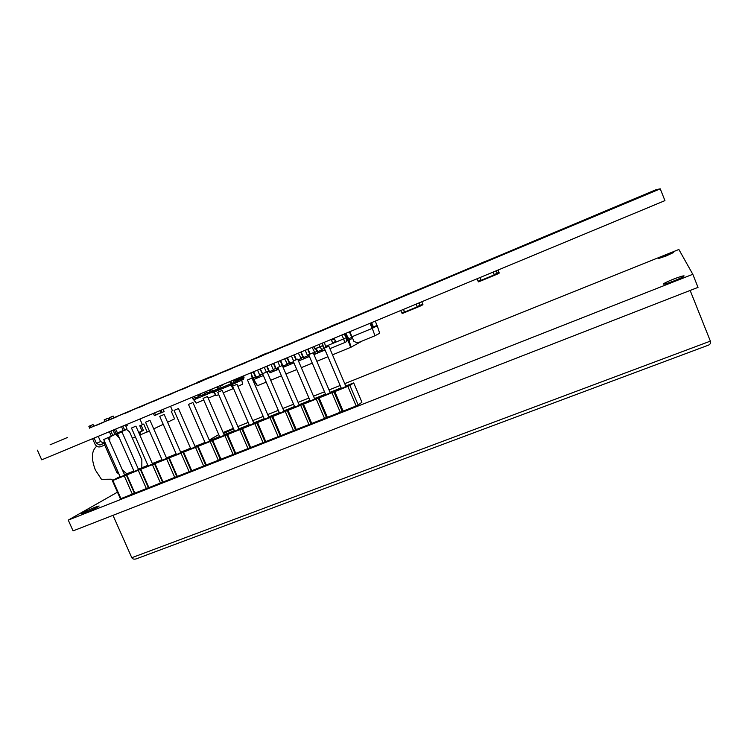 <?xml version="1.0" encoding="UTF-8"?>
<svg xmlns="http://www.w3.org/2000/svg" width="748" height="748" viewBox="0 0 748 748"><rect width="100%" height="100%" fill="white"/><g stroke="black" fill="none" stroke-linecap="round" stroke-linejoin="round"><path stroke-width="1.12" d="M37.4 450.156L41.729 459.833L664.944 200.623L660.241 188.833L89.61 427.996M113.92 417.674L656.061 189.683L660.241 188.833M93.781 426.229L104.888 421.517M108.871 419.815L109.881 419.394M555.325 232.095L560.757 229.814L555.325 232.095M541.842 237.752L547.237 235.489L541.842 237.752M540.458 238.369L545.918 236.078L540.458 238.369M554.109 232.637L559.616 230.328L554.109 232.637M121.522 414.57L116.763 416.58L121.522 414.57M261.772 355.973L255.545 358.582L261.772 355.973M216.789 374.841L210.665 377.413L216.789 374.841M187.458 387.146L181.399 389.699L187.458 387.146M102.485 422.807L96.595 425.285L102.485 422.807M116.342 416.991L110.424 419.478L116.342 416.991M144.42 405.21L138.445 407.716L144.42 405.21M130.32 411.129L124.374 413.625L130.32 411.129M323.669 329.999L317.292 332.673L323.669 329.999M307.98 336.581L301.65 339.246L307.98 336.581M292.44 343.098L286.138 345.744L292.44 343.098M277.031 349.568L270.776 352.196L277.031 349.568M210.571 376.73L197.388 382.275L210.571 376.73M259.977 355.992L263.558 354.487L259.977 355.992M403.555 295.712L407.351 294.114L403.555 295.712M330.27 326.474L333.954 324.931L330.27 326.474M480.02 263.614L483.956 261.959L480.02 263.614M481.46 262.987L485.359 261.351L481.46 262.987M101.728 422.91L96.857 424.976L101.728 422.91M67.554 437.458L50.06 444.817L67.554 437.458M246.644 362.322L240.454 364.921L246.644 362.322M231.646 368.605L225.494 371.195L231.646 368.605M172.984 393.224L166.963 395.757L172.984 393.224M202.063 381.022L195.967 383.584L202.063 381.022M158.641 399.245L152.639 401.76L158.641 399.245M106.74 420.853L101.793 422.938L106.74 420.853M567.872 226.859L573.407 224.531L567.872 226.859M568.91 226.392L574.38 224.101L568.91 226.392M332.897 325.361L336.553 323.828L332.897 325.361M405.612 294.834L409.38 293.253L405.612 294.834M263.118 354.655L266.671 353.159L263.118 354.655M650.816 191.918L634.809 198.631L650.816 191.918M652.546 192.012L630.349 201.324L652.546 192.012M318.985 344.519L320.013 346.829L323.08 345.37L322.192 343.182M313.87 346.642L314.899 348.951L320.013 346.829L314.899 348.951M223.689 384.154L220.426 385.921M163.195 409.315L164.102 411.559L162.157 412.447L161.091 410.185M159.885 410.689L160.942 412.952L162.157 412.447L160.942 412.952M154.612 412.887L155.631 415.028L162.036 412.344M154.565 412.905L155.621 415.159L157.613 414.205M153.359 413.41L154.415 415.664L155.631 415.159L154.415 415.664M125.383 425.042L127.104 429.156L124.766 430.231L122.85 426.098M121.513 426.65L123.28 430.67L124.766 430.231L123.42 430.783M115.688 429.072L117.539 433.083L123.289 430.698L117.558 433.073M115.622 429.1L117.53 433.223L119.932 432.082M114.294 429.651L116.062 433.662L117.539 433.223L116.192 433.775M210.431 389.671L211.46 391.887L214.48 390.503M211.675 389.147L212.703 391.372L211.46 391.887M211.721 389.128L212.713 391.241L218.182 389.1L221.156 387.782L220.267 385.575M217.154 386.875L218.07 388.988L212.703 391.241M218.397 386.351L219.426 388.577L218.182 389.1M212.591 391.26L211.347 391.774L210.235 389.745M209.262 390.157L209.992 391.83L212.142 392.812L213.274 392.345M212.825 391.316L216.079 395.711L218.725 394.626M213.096 391.195L213.732 392.186L231.179 384.949L232.75 384.266L232.282 383.2L233.984 382.415M229.739 381.639L230.721 383.883L233.844 382.546L233.301 380.152M213.274 391.12L218.154 389.1M219.66 388.474L230.721 383.883L232.796 388.81L233.544 388.474M230.749 381.218L232.432 384.407M241.342 378.348L242.053 378.712M223.213 392.765L232.796 388.81M237.939 386.379L242.642 384.135L241.698 380.134M214.087 392.036L216.294 395.627M233.264 382.742L233.937 382.462M241.539 378.965L242.146 378.095L241.557 376.721M236.125 381.471L236.77 380.582L236.088 378.993M238.855 380.208L239.482 379.329L238.846 377.852M232.142 384.528L232.628 386.127M232.871 386.912L233.367 388.558M234.292 379.741L235.022 381.433L234.461 383.528L232.75 384.266M243.483 375.917L244.054 377.263L243.502 379.311L242.455 379.816M235.283 379.329L235.994 380.984L235.433 383.07L234.339 383.593M242.53 376.319L243.119 377.693L242.567 379.75L241.034 380.414M237.069 378.582L237.752 380.171L237.2 382.247L235.62 382.929M240.781 377.039L241.408 378.488L240.847 380.545L239.781 381.059M238.051 378.179L238.715 379.732L238.163 381.798L237.079 382.322M239.818 377.441L240.454 378.927L239.902 380.994L238.341 381.658M207.177 393.027L210.001 391.859M201.212 395.505L204.484 394.149M195.265 397.973L198.519 396.627M206.28 391.391L208.365 393.738L210.805 392.728M193.91 396.543L195.798 398.983L196.472 398.675L196.032 397.656L195.331 397.973L194.377 396.346M196.472 398.675L199.482 397.431M199.856 394.065L201.736 396.524L202.409 396.206L201.969 395.196L201.277 395.505L200.314 393.869M202.409 396.206L205.438 394.953M205.831 391.578L207.654 394.065L208.365 393.738M194.069 399.703L196.172 403.116L203.727 399.993M208.206 398.142L215.648 395.066M191.806 397.412L193.638 399.881L195.798 398.983M197.752 394.944L199.576 397.412L201.736 396.524M203.708 392.457L205.532 394.944L207.701 394.046M193.741 399.834L196.172 403.116M477.065 278.761L478.084 281.229L480.927 280.042M493.054 272.113L494.447 275.311L497.598 273.983L496.167 270.813M497.598 273.983L497.551 273.095L498.626 272.506L499.253 273.067L498.046 270.037M481.31 280.762L494.447 275.311L481.31 280.762L479.917 277.583M478.505 281.903L478.206 281.173L478.505 281.903L481.291 280.752M498.252 273.534L498.935 273.244M493.166 272.066L494.204 274.516L493.194 272.057M497.186 273.291L494.213 274.535M494.568 275.245L494.26 274.507M371.606 322.631L373.476 327.082L373.187 327.848L370.821 322.958M375.384 321.06L376.992 325.932L373.252 327.811M377.179 325.651L372.27 328.353L374.972 335.749L357.638 342.893L353.972 341.481L349.858 331.673M369.877 323.351L372.27 328.353L351.56 336.927M377.282 325.857L379.666 333.262L374.972 335.749M349.381 331.869L351.429 336.535M126.711 424.49L127.216 425.621L125.87 426.154M167.571 422.227L174.574 418.852L171.283 411.316L172.461 410.774L170.497 406.276M149.385 430.979L139.829 435.074M135.407 436.972L132.377 438.216M163.223 424.322L153.733 428.885M138.922 433.008L138.96 432.372L142.092 431.082L139.754 425.762L142.401 424.668L139.913 419.002M127.216 425.621L125.879 426.173M147.225 432.017L143.728 424.051L142.401 424.668M140.082 434.962L140.287 431.83M142.092 431.082L143.42 430.455L141.11 425.201M400.75 310.504L401.751 312.916L404.425 311.804M416 304.165L417.412 307.269L420.526 305.96L419.048 302.893M420.526 305.96L421.077 304.801L422.199 304.24L422.966 304.716M422.676 303.997L421.797 301.753M404.836 312.486L417.421 307.269L404.836 312.486L403.424 309.392M401.938 312.842L402.228 313.552L404.808 312.486M421.199 305.091L420.881 305.736L422.498 304.96M416.169 304.09L417.188 306.456M420.058 305.315L417.206 306.502L416.197 304.081M417.599 307.176L417.291 306.465M420.974 305.68L421.835 304.773M324.426 342.247L325.483 346.427L335.955 342.088L333.954 338.414L330.569 339.695M335.871 341.593L336.039 342.051L333 343.313L331.046 339.639M341.724 335.057L343.706 338.872L336.039 342.051M344.174 334.038L346.361 337.582L343.706 338.872L344.66 342.584L329.887 348.69M326.203 347.306L325.483 346.427M344.66 342.584L346.829 341.499L346.361 337.582M334.141 338.208L335.768 341.64M251.169 373.663L252.356 378.722L253.235 378.385M252.207 376.066L253.376 379.657L254.226 379.301M345.043 333.673L347.605 339.312L351.766 337.339M346.614 339.723L347.605 339.312L348.101 340.471L352.355 338.433M317.498 351.784L321.5 350.12M313.506 353.43L314.553 353M303.679 357.497L307.624 355.87M297.994 359.853L300.733 358.722M289.972 363.173L293.45 361.742M283.155 365.996L287.026 364.398M276.377 368.801L278.088 368.1M269.617 371.606L273.431 370.026M256.181 377.17L259.939 375.608M345.754 333.384L349.372 339.929M362.135 341.032L351.018 347.212L332.505 354.842M253.329 379.666L257.34 385.753L266.185 382.116M270.701 380.255L281.416 375.851M285.942 373.991L296.778 369.531M301.322 367.661L312.281 363.154M316.843 361.284L327.923 356.721M252.356 378.722L252.843 379.853L253.376 379.657M346.773 341.023L348.101 340.471M253.198 371.878L255.367 376.908L256.751 378.292L257.293 378.03L256.807 376.908L255.807 376.702L253.647 371.691M257.293 378.03L260.921 376.534M266.643 366.286L268.822 371.335L270.187 372.738L270.711 372.485L270.224 371.354L269.243 371.139L267.083 366.099M270.711 372.485L274.394 370.961M273.413 363.472L275.591 368.54L276.947 369.942L277.461 369.69L276.975 368.558L276.003 368.334L273.843 363.294M324.585 348.877L322.846 345.483M277.461 369.69L278.574 369.231M315.955 348.512L318.526 352.701L322.416 351.102M282.585 366.146L283.679 367.156L284.24 366.885L283.754 365.753L282.791 365.529L280.631 360.471M284.24 366.885L287.98 365.342M313.992 354.58L315.469 353.972M287.026 357.806L289.205 362.892L290.542 364.313L291.037 364.07L290.551 362.939L289.607 362.705L287.438 357.638M291.037 364.07L293.936 362.883M301.145 351.934L303.314 357.02L304.24 357.264L304.726 358.414L308.559 356.833M298.48 360.994L301.668 359.676M349.017 340.078L351.018 347.212M253.74 379.498L257.471 385.697M348.026 340.508L350.7 347.353M250.823 372.869L252.992 377.89L254.32 379.292L256.723 378.31L254.32 379.292M257.527 370.073L259.696 375.113L261.024 376.524L263.371 375.552M262.866 374.383L260.351 368.904M259.911 369.091L263.361 375.543L261.024 376.524M264.259 367.277L266.335 372.102M271.01 364.472L273.188 369.531L274.488 370.952L276.947 369.942M322.481 345.66L325.081 350.027M320.06 346.81L322.5 351.093L325.015 350.064M277.798 361.649L279.874 366.492M315.572 348.671L316.769 351.476L318.012 352.953L318.526 352.701M280.21 360.648L282.295 365.52M312.122 347.371L315.562 353.963L318.059 352.934M284.605 358.816L288.074 365.333L290.542 364.313M310.13 353.972L308.045 349.064M307.652 349.232L309.747 354.141M305.203 350.251L307.381 355.365L308.644 356.824L309.448 356.497L308.644 356.824M291.44 355.973L293.543 360.873M300.743 352.102L302.931 357.207L304.193 358.666L304.726 358.414M296.358 359.666L294.282 354.795M293.871 354.963L295.956 359.835M298.312 353.112L301.762 359.676L304.249 358.647M94.94 507.266C87.479 510.36 83.019 512.548 81.541 513.829L85.674 512.567C93.201 509.444 97.689 507.256 99.119 505.994L94.94 507.266M673.396 279.172C667.085 281.725 663.7 283.38 663.261 284.147C664.065 284.418 667.618 283.342 673.939 280.911C680.306 278.34 683.7 276.676 684.13 275.909C683.27 275.657 679.698 276.741 673.396 279.172M223.568 433.541L233.301 428.987L223.315 432.952M665.944 255.04L658.577 258.509L666.225 255.947L673.621 252.469L665.944 255.04M103.71 439.544L120.269 477.009L121.363 476.644L124.664 475.083L108.133 437.664L103.71 439.544L114.968 434.551M324.286 348.166L341.378 388.408L342.977 387.875L345.931 386.473L328.849 346.24L324.286 348.166L328.849 346.24M293.16 361.06L310.177 400.909L311.692 400.404L314.693 398.983L297.685 359.143L293.16 361.06L297.685 359.143M262.576 373.729L279.537 413.186L280.968 412.718L284.016 411.269L267.083 371.821L262.576 373.729L267.083 371.821M232.544 386.174L249.43 425.257L250.795 424.799L253.89 423.331L237.023 384.276L232.544 386.174L237.023 384.276M203.035 398.394L219.847 437.103L221.146 436.673L224.288 435.186L207.495 396.505L203.035 398.394L207.495 396.505M174.041 410.409L190.777 448.753L192.021 448.342L195.2 446.837L178.492 408.52L174.041 410.409L178.492 408.52M145.542 422.209L162.213 460.198L163.391 459.814L166.617 458.281L149.974 420.329L145.542 422.209L149.974 420.329M117.53 433.821L134.135 471.455L135.257 471.081L138.53 469.529L121.961 431.933L117.53 433.821L121.961 431.933M131.48 428.043L148.113 465.854L149.263 465.471L152.517 463.928L135.912 426.154L131.48 428.043L135.912 426.154M159.726 416.337L176.434 454.504L177.641 454.101L180.848 452.587L164.167 414.448L159.726 416.337L164.167 414.448M188.477 404.425L205.251 442.956L206.523 442.536L209.683 441.04L192.928 402.536L188.477 404.425L192.928 402.536M217.724 392.307L234.573 431.203L235.91 430.764L239.023 429.287L222.193 390.419L217.724 392.307L222.193 390.419M247.495 379.975L264.418 419.245L265.811 418.786L268.887 417.328L251.992 378.077L247.495 379.975L251.992 378.077M277.798 367.418L294.787 407.08L296.264 406.585L299.284 405.154L282.314 365.51L277.798 367.418L282.314 365.51M308.653 354.636L325.707 394.682L327.259 394.168L330.242 392.756L313.197 352.719L308.653 354.636L313.197 352.719M134.78 493.016L132.321 494.119L124.271 475.896L112.873 480.459L120.914 498.617L132.321 494.119M120.858 498.495L120.344 498.692L112.322 480.571L120.054 476.523M358.17 405.005L361.92 402.237L353.729 382.92L349.877 385.435L358.17 405.005L356.142 405.977L347.829 386.379L334.814 391.597L343.108 411.101L356.142 405.977M343.07 411.017L340.265 412.223L331.972 392.728L319.069 397.899L327.353 417.309L340.265 412.223M327.315 417.216L324.539 418.422L316.254 399.021L303.473 404.135L311.738 423.462L324.539 418.422M311.701 423.368L308.943 424.555L300.687 405.257L288.017 410.325L296.264 429.548L308.943 424.555M296.227 429.455L293.496 430.642L285.259 411.437L272.702 416.458L280.93 435.588L293.496 430.642M280.893 435.495L278.191 436.673L269.963 417.562L257.527 422.536L265.736 441.572L278.191 436.673M265.699 441.479L263.016 442.648L254.806 423.63L242.483 428.567L250.674 447.51L263.016 442.648M250.627 447.407L247.981 448.566L239.79 429.642L227.57 434.532L235.751 453.391L247.981 448.566M235.704 453.279L233.077 454.438L224.905 435.598L212.787 440.45L220.95 459.216L233.077 454.438M220.903 459.113L218.304 460.254L210.141 441.507L198.145 446.322L206.28 464.994L218.304 460.254M206.233 464.882L203.652 466.023L195.518 447.369L183.615 452.129L191.74 470.716L203.652 466.023M191.694 470.604L189.141 471.745L181.016 453.176L169.226 457.898L177.332 476.392L189.141 471.745M177.285 476.28L174.752 477.411L166.645 458.926L154.958 463.61L163.045 482.021L174.752 477.411M162.989 481.908L160.483 483.03L152.396 464.63L140.811 469.276L148.88 487.603L160.483 483.03M148.824 487.481L146.346 488.594L138.277 470.286L126.777 474.896L134.836 493.128L146.346 488.594M344.735 383.659L678.866 249.477L692.807 274.292L68.264 520.103L117.455 492.165M223.119 432.494L233.348 428.38M237.845 426.575L248.205 422.414M252.712 420.61L263.184 416.402M267.709 414.588L278.303 410.334M282.838 408.511L293.562 404.201M298.097 402.377L308.952 398.02M313.506 396.197L324.473 391.793M329.045 389.951L340.144 385.501M209.234 440.02L218.762 434.607M124.486 474.681L132.218 471.67M138.343 469.118L146.038 466.135M152.33 463.517L159.978 460.544M166.439 457.86L174.041 454.906M180.661 452.157L188.225 449.221M195.013 446.406L202.53 443.489M209.496 440.609L216.957 437.702M216.92 437.627L219.603 436.551M224.101 434.756L231.515 431.867M231.478 431.792L234.33 430.652M238.827 428.847L246.195 425.986M246.167 425.911L249.187 424.696M253.694 422.891L261.005 420.049M260.977 419.974L264.175 418.693M268.691 416.879L275.947 414.055M275.919 413.99L279.294 412.634M283.829 410.82L291.019 408.015M290.991 407.941L294.553 406.519M299.088 404.696L306.231 401.919M306.203 401.844L309.943 400.348M314.497 398.525L321.575 395.767M321.546 395.701L325.474 394.121M330.046 392.298L337.058 389.558M337.03 389.493L341.144 387.847M345.726 386.005L352.682 383.294M68.264 520.103L73.08 530.884L698.024 287.382L692.807 274.292M124.271 475.896L126.309 474.971L134.35 493.166M112.322 480.571L112.873 480.459M140.811 469.276L138.277 470.286M154.958 463.61L152.396 464.63M169.226 457.898L166.645 458.926M183.615 452.129L181.016 453.176M198.145 446.322L195.518 447.369M212.787 440.45L210.141 441.507M227.57 434.532L224.905 435.598M242.483 428.567L239.79 429.642M257.527 422.536L254.806 423.63M272.702 416.458L269.963 417.562M288.017 410.325L285.259 411.437M303.473 404.135L300.687 405.257M319.069 397.899L316.254 399.021M334.814 391.597L331.972 392.728M349.877 385.435L347.829 386.379M352.654 383.228L353.729 382.92M202.493 443.414L205.017 442.414M188.187 449.146L190.553 448.23M174.004 454.831L176.21 453.989M159.941 460.459L161.989 459.693M146 466.051L147.889 465.35M132.181 471.595L133.911 470.959M126.777 474.896L126.309 474.971M342.173 411.316L333.889 391.84M326.455 417.506L318.19 398.132M310.878 423.639L302.631 404.359M295.441 429.717L287.204 410.54M280.135 435.747L271.926 416.655M264.979 441.722L256.779 422.723M249.944 447.641L241.763 428.735M235.05 453.503L226.887 434.691M220.286 459.319L212.142 440.6M205.644 465.088L197.519 446.453M191.142 470.801L183.026 452.25M176.752 476.467L168.665 458.01M162.503 482.086L154.425 463.704M148.366 487.649L140.306 469.361M112.985 515.335L131.798 557.718L710.366 341.125L690.152 290.448M136.669 558.709L136.173 558.896C133.986 559.448 132.527 559.055 131.798 557.718M707.963 345.296L708.711 345.052C710.376 344.127 710.927 342.818 710.366 341.125M96.735 446.219C91.48 450.651 91.022 458.571 95.37 469.996L101.466 479.328L111.218 479.197L112.873 480.272M109.002 420.114L108.151 418.197L104.159 419.871L104.926 421.61M111.368 436.196L109.376 431.699M108.151 418.197L104.159 419.871M105.646 419.254L106.412 420.984M110.863 431.082L112.826 435.523M119.035 474.213L116.782 472.362L103.953 443.349L104.253 440.787M121.55 431.418L126.487 429.52L129.535 431.755L141.858 459.758L141.811 467.734M121.606 431.54L126.487 429.52M108.198 437.804L116.389 433.7M114.313 429.717L113.079 430.268L115.042 434.719L115.8 434.41L119.474 438.235M109.582 440.946L110.021 437.047M126.814 473.746L122.485 470.155M116.782 472.362L117.997 471.876M94.098 438.057L96.473 443.414L99.895 445.032L105.169 442.853M110.012 419.693L109.171 417.777L113.21 416.075L114.042 417.945M119.119 437.421L116.557 434.092M113.079 430.268L114.332 429.754M111.508 419.011L110.685 417.141L113.21 416.075M109.171 417.777L110.685 417.141M99.895 445.032L103.953 443.143L100.559 441.544L98.25 436.327M104.711 445.06L100.643 446.734C98.222 447.435 96.324 446.537 94.949 444.05L92.574 438.693M93.883 426.454L93.042 424.555L91.527 425.191L88.872 426.313L89.713 428.211M93.042 424.555L88.872 426.313M90.386 425.668L91.228 427.576M314.805 348.849L319.92 346.726M223.764 384.332L221.857 385.201M155.509 414.925L160.783 412.737M154.294 415.551L155.509 415.056M123.28 430.67L124.626 430.109M117.399 432.961L123.224 430.549M116.062 433.662L117.389 433.111M218.023 388.876L212.591 391.129M219.314 388.464L218.07 388.988M235.022 381.433L235.994 380.984M243.119 377.693L244.054 377.263M237.752 380.171L238.715 379.732M240.454 378.927L241.408 378.488M204.251 393.7L206.364 392.822M192.339 398.647L194.443 397.768M198.285 396.178L200.399 395.299M478.711 281.818L478.411 281.089M481.058 280.35L494.194 274.899M497.317 274.105L497.018 273.366M373.476 327.082L377.151 325.268M402.405 313.477L402.106 312.767M404.556 312.103L417.141 306.886M420.236 306.082L419.937 305.371M335.497 341.546L332.551 342.762M334.403 338.966L331.467 340.19M283.118 367.39L283.726 367.137M252.992 377.89L255.367 376.908M250.861 372.943L253.235 371.962M259.696 375.113L262.081 374.131M257.564 370.157L259.949 369.166M267.167 372.018L268.822 371.335M264.296 367.361L266.69 366.37M273.188 369.531L275.591 368.54M271.047 364.547L273.45 363.556M321.257 349.615L323.725 348.596M277.835 361.733L280.248 360.732M314.31 352.495L316.769 351.476M312.159 347.455L313.898 346.726M286.783 363.902L289.205 362.892M284.642 358.9L287.064 357.89M307.381 355.365L308.728 354.814M305.24 350.335L307.69 349.316M291.477 356.057L293.908 355.048M300.49 358.217L302.931 357.207M298.349 353.196L300.79 352.186M100.559 441.544L96.473 443.414M223.727 384.472L221.819 385.342M155.631 415.028L160.839 412.868M235.433 383.07L234.461 383.528M243.502 379.311L242.567 379.75M238.163 381.798L237.2 382.247M240.847 380.545L239.902 380.994M207.654 394.065L205.532 394.944M195.742 399.002L193.638 399.881M201.689 396.543L199.576 397.412M499.253 273.067L498.953 272.328M373.317 327.764L376.992 325.932M402.228 313.552L401.928 312.842M276.891 369.961L274.488 370.952M324.969 350.073L322.5 351.093M283.679 367.156L283.118 367.38M318.012 352.953L315.562 353.963M290.486 364.332L288.074 365.333M304.193 358.666L301.762 359.676M136.173 558.896L708.711 345.052"/></g></svg>
